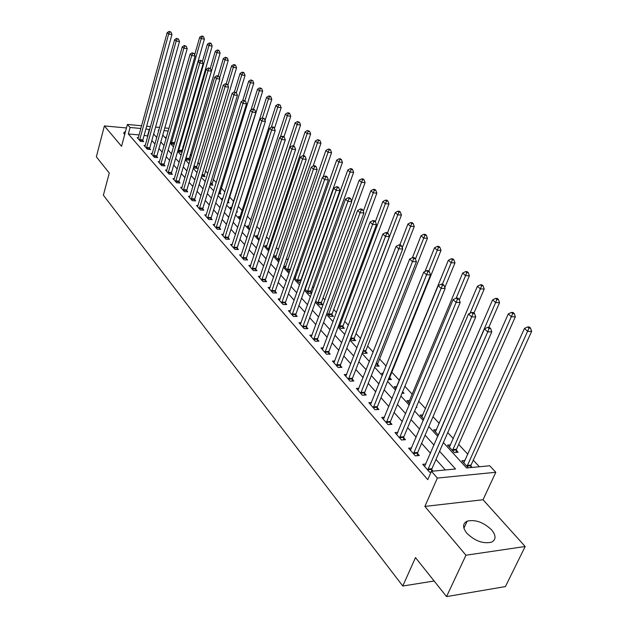 <?xml version="1.0" encoding="UTF-8"?>
<svg xmlns="http://www.w3.org/2000/svg" width="628" height="628" viewBox="0 0 628 628"><rect width="100%" height="100%" fill="white"/><g stroke="black" fill="none" stroke-linecap="round" stroke-linejoin="round"><path stroke-width="0.94" d="M491.622 529.891C483.536 522.237 475.388 519.325 467.177 521.146C462.538 523.485 462.428 527.512 466.832 533.219C474.744 540.896 482.885 543.919 491.245 542.27C496.167 539.86 496.293 535.731 491.622 529.891M125.514 131.527L124.014 132.437L124.564 135.051M443.392 442.559L466.573 467.962L489.714 465.772L495.806 472.28L437.371 478.057L431.428 471.283L455.551 468.998L439.576 451.281M483.034 499.739L424.858 506.427L465.952 555.223L446.547 596.6L505.407 586.583L525.173 546.501L483.034 499.739L495.806 472.28M479.36 466.745L473.269 460.175M467.844 454.311L458.675 444.404M453.322 438.627L447.748 432.606M439.231 423.405L433.014 416.694M425.549 408.632L418.735 401.268M412.266 394.29L404.887 386.314M399.369 380.348L391.833 372.216M386.118 366.046L379.579 358.981M373.158 352.049L367.655 346.099M360.566 338.453L356.052 333.57M348.344 325.241L344.756 321.371M336.459 312.414L333.758 309.494M324.911 299.933L323.043 297.923M313.67 287.805L312.611 286.651M308.01 281.682L307.61 281.25M297.892 270.754L296.911 269.695M288.017 260.094L286.494 258.446M278.392 249.693L276.351 247.487M268.996 239.551L266.468 236.811M259.835 229.652L256.828 226.41M250.886 219.981L247.432 216.26M242.141 210.545L238.271 206.369M233.608 201.329L229.424 196.807M224.91 191.933L221.229 187.953M216.236 182.567L213.214 179.302M207.774 173.422L205.38 170.84M199.508 164.497L197.718 162.566M191.43 155.775L190.221 154.464M183.541 147.25L182.889 146.544M465.952 555.223L525.173 546.501M126.471 127.963L104.389 125.93L121.542 146.3L127.413 124.43L141.661 125.765M446.547 596.6L415.485 557.593L402.784 586.01L103.377 195.198L109.28 173.053L96.351 156.819L104.389 125.93M166.436 137.359L164.709 137.21M170.439 142.069L172.276 144.079L174.301 144.252M177.975 150.304L179.435 151.905L182.12 152.125M182.222 151.772L181.641 151.136M185.684 158.735L186.744 159.897L189.915 160.14L188.95 159.096M193.573 167.362L194.209 168.061L197.404 168.304L196.423 167.229M201.651 176.193L205.066 176.641L204.061 175.542M209.995 184.97L212.892 185.166L211.864 184.043M218.615 193.738L220.899 193.879L219.847 192.733M222.901 198.362L221.857 198.299L222.65 199.162M227.446 202.703L229.087 202.797L228.011 201.627M231.677 207.421L230.123 207.334L231.489 208.826M236.513 211.871L237.47 211.926L236.748 211.141M240.179 216.668L238.585 216.581L240.54 218.725M248.884 226.127L247.244 226.056L249.826 228.882M257.794 235.814L256.106 235.743L259.348 239.292M266.924 245.736L265.181 245.674L269.114 249.975M276.281 255.902L274.483 255.847L279.177 260.824M285.866 266.319L284.021 266.272L288.676 271.367L289.712 271.39M294.21 277.419L298.567 282.184L300.545 282.215M294.367 276.972L295.702 276.995M304.839 289.037L308.717 293.276L311.692 293.307M305.232 287.938L305.781 287.946M311.841 292.899L310.876 291.855M315.758 300.985L319.118 304.659L322.651 304.674L321.277 303.175M326.984 313.254L329.802 316.339L333.358 316.324L331.945 314.793M338.523 325.869L340.769 328.326L344.34 328.295L342.896 326.717M350.385 338.853L352.025 340.643L355.629 340.58L354.145 338.963M362.599 352.206L363.596 353.289L367.223 353.203L365.7 351.539M375.167 365.951L379.139 366.179L377.569 364.468M383.284 373.142L381.793 373.197L382.813 374.312M388.3 379.634L391.385 379.516L389.776 377.758M396.794 386.644L394.196 386.762L396.08 388.811M402.006 393.324L403.985 393.23L402.642 391.77M409.66 400.57L406.96 400.711L409.746 403.765M416.168 407.384L416.945 407.344L416.427 406.779M422.895 414.904L420.093 415.069L423.845 419.174M436.531 429.654L433.61 429.858L438.383 435.078M450.582 444.844L447.536 445.087L454.366 452.56L458.173 452.239L456.305 450.205M465.065 460.489L461.886 460.779L468.3 467.797M472.13 467.436L470.835 466.023M139.149 134.934L128.34 133.976L427.762 479.666L431.428 471.283M445.338 469.964L435.997 459.476M430.486 453.29L421.608 443.329M416.176 437.221L407.658 427.668M402.297 421.647L394.125 412.478M388.842 406.544L381 397.736M375.779 391.88L368.251 383.425M363.102 377.648L355.872 369.523M350.785 363.824L343.838 356.021M338.822 350.393L332.141 342.888M327.188 337.33L320.767 330.124M315.884 324.637L309.706 317.705M304.878 312.281L298.936 305.616M294.171 300.262L288.456 293.849M283.746 288.558L278.243 282.388M273.588 277.16L268.297 271.225M263.697 266.06L258.61 260.337M254.057 255.235L249.159 249.732M244.661 244.685L239.943 239.386M235.5 234.401L230.955 229.299M226.559 224.361L222.179 219.447M217.838 214.572L213.614 209.838M209.32 205.011L205.262 200.45M201.007 195.677L197.09 191.289M192.89 186.563L189.114 182.332M184.962 177.661L181.319 173.579M177.206 168.963L173.705 165.031M169.631 160.462L166.255 156.67M162.228 152.149L158.97 148.491M154.983 144.016L151.85 140.491M147.902 136.064L144.126 135.373M138.388 137.713L137.163 137.603L140.437 141.347L143.671 141.622L142.776 140.609M145.272 145.555L144.016 145.445L147.36 149.268L150.618 149.535L149.7 148.498M152.306 153.562L151.018 153.46L154.441 157.369L157.714 157.628L156.78 156.56M159.496 161.749L158.178 161.647L161.671 165.643L164.976 165.894L164.026 164.803M166.852 170.117L165.502 170.023L169.073 174.113L172.402 174.341L171.42 173.234M174.372 178.682L172.983 178.588L176.641 182.772L179.993 182.991L178.996 181.853M182.065 187.442L180.644 187.348L184.381 191.626L187.756 191.83L186.736 190.669M189.946 196.399L188.478 196.313L192.301 200.693L195.708 200.882L194.664 199.696M198.001 205.568L196.493 205.489L200.411 209.972L203.841 210.152L202.773 208.936M206.259 214.957L204.704 214.878L208.716 219.47L212.17 219.635L211.079 218.387M214.713 224.573L213.112 224.502L217.225 229.204L220.703 229.353L219.58 228.074M223.372 234.425L221.723 234.354L225.931 239.174L229.44 239.307L228.294 237.996M232.242 244.512L230.547 244.449L234.864 249.387L238.397 249.504L237.219 248.162M241.34 254.85L239.598 254.803L244.017 259.859L247.581 259.961L246.372 258.579M250.674 265.456L248.869 265.409L253.406 270.597L256.993 270.676L255.753 269.271M260.243 276.328L258.383 276.296L263.03 281.619L266.649 281.674L265.377 280.229M270.056 287.483L268.14 287.459L272.913 292.923L276.555 292.954L275.252 291.471M280.135 298.928L278.157 298.912L283.055 304.525L286.729 304.541L285.387 303.01M290.489 310.679L288.433 310.679L293.464 316.441L297.17 316.426L295.796 314.864M301.118 322.745L298.991 322.761L304.164 328.672L307.893 328.64L306.48 327.031M312.038 335.14L309.839 335.171L315.154 341.247L318.914 341.185L317.462 339.536M323.271 347.881L320.994 347.928L326.45 354.176L330.234 354.09L328.742 352.387M334.818 360.974L332.455 361.045L338.068 367.466L341.883 367.349L340.352 365.598M346.695 374.445L344.246 374.531L350.024 381.141L353.862 380.992L352.284 379.194M358.918 388.3L356.374 388.41L362.325 395.216L366.195 395.028L364.57 393.183M371.509 402.556L368.864 402.697L374.987 409.707L378.888 409.487L377.208 407.58M384.477 417.243L381.722 417.408L388.026 424.63L391.958 424.371L390.231 422.409M397.838 432.37L394.965 432.566L401.473 440.008L405.429 439.71L403.655 437.692M411.615 447.952L408.624 448.196L415.328 455.865L419.316 455.528L417.487 453.44M425.831 464.021L422.707 464.304L429.623 472.217L431.083 472.075M433.022 471.133L431.75 469.681M402.784 586.01L434.129 581.01M424.858 506.427L437.371 478.057M128.34 133.976L130.09 127.484L127.413 124.43M158.884 130.137L158.201 130.075L158.735 130.663M162.762 135.075L166.059 138.686M170.125 143.145L173.54 146.889M177.661 151.395L181.202 155.281M185.362 159.834L189.036 163.869M193.243 168.469L197.059 172.653M201.313 177.308L205.27 181.649M209.571 186.359L213.677 190.865M218.026 195.63L222.296 200.301M226.692 205.121L231.12 209.972M235.563 214.847L240.171 219.886M244.661 224.816L249.442 230.052M253.995 235.037L258.956 240.469M263.556 245.517L268.713 251.161M273.376 256.271L278.73 262.135M283.448 267.3L289.013 273.408M293.786 278.636L299.572 284.971M304.399 290.269L310.42 296.863M315.311 302.217L321.567 309.078M326.521 314.502L333.028 321.638M338.052 327.133L344.819 334.551M349.906 340.125L356.947 347.841M362.097 353.486L369.437 361.524M374.657 367.247L382.295 375.615M387.586 381.408L395.538 390.129M400.907 396.001L409.197 405.084M414.629 411.042L423.272 420.517M428.791 426.553L437.795 436.429M168.241 131.001L164.026 130.616M146.654 126.236L150.524 126.597M155.595 127.076L159.638 127.453M164.787 127.931L169.003 128.332M149.684 129.635L145.908 128.944M140.915 128.481L130.09 127.484M434.026 445.119L425.085 435.196M419.614 429.128L411.042 419.614M405.641 413.624L397.414 404.495M392.084 398.584L384.187 389.823M378.935 383.998L371.352 375.583M366.171 369.829L358.886 361.752M353.776 356.076L346.782 348.312M341.726 342.715L335.007 335.25M330.022 329.724L323.561 322.549M318.639 317.093L312.422 310.201M307.563 304.808L301.589 298.174M296.785 292.852L291.039 286.47M286.297 281.211L280.763 275.072M276.084 269.875L270.762 263.972M266.131 258.838L261.005 253.155M256.436 248.076L251.498 242.604M246.977 237.588L242.235 232.321M237.761 227.36L233.192 222.288M228.773 217.382L224.369 212.5M219.996 207.648L215.757 202.946M211.432 198.15L207.35 193.62M203.079 188.879L199.139 184.506M194.916 179.82L191.116 175.612M186.94 170.973L183.282 166.915M179.145 162.322L175.62 158.413M171.53 153.876L168.131 150.108M164.081 145.618L160.815 141.983M156.804 137.54L153.648 134.039M147.564 135.679L149.346 129.258M139.659 139.604L142.886 139.887L171.946 34.516L168.642 34.053L139.549 140.327M169.693 31.95L171.012 32.138L169.097 31.4L169.693 31.95L168.642 34.053L167.166 32.664L138.05 138.615M142.886 139.887L142.689 141.543M171.946 34.516L171.012 32.138M169.097 31.4L167.166 32.664M174.451 143.741L204.406 39.124L201.211 38.669L199.68 37.303L194.641 54.903M171.358 143.074L201.211 38.669L202.224 36.605L203.503 36.793L202.883 36.243L201.612 36.063L202.224 36.605M199.68 37.303L201.612 36.063M203.503 36.793L204.406 39.124M146.567 147.494L149.817 147.768L179.482 41.519L176.154 41.063L146.45 148.232M177.214 38.936L178.54 39.124L176.601 38.371L177.214 38.936L176.154 41.063L174.639 39.642L144.919 146.481M149.817 147.768L149.621 149.456M179.482 41.519L178.54 39.124M176.601 38.371L174.639 39.642M153.624 155.563L156.898 155.823L187.191 48.686L183.839 48.23L153.507 156.301M184.899 46.08L186.241 46.26L184.279 45.499L184.899 46.08L183.839 48.23L182.285 46.786L151.945 154.512M156.898 155.823L156.694 157.542M187.191 48.686L186.241 46.26M184.279 45.499L182.285 46.786M160.839 163.814L164.143 164.057L195.08 56.018L191.697 55.57L160.721 164.56M192.772 53.388L194.123 53.568L192.137 52.799L192.772 53.388L191.697 55.57L190.111 54.087L159.127 162.731M164.143 164.057L163.932 165.816M195.08 56.018L194.123 53.568M192.137 52.799L190.111 54.087M181.555 152.078L212.17 46.064L208.951 45.616L207.389 44.211L202.373 61.536M178.493 150.877L208.951 45.616L209.972 43.52L211.259 43.701L210.639 43.144L209.352 42.963L209.972 43.52M207.389 44.211L209.352 42.963M211.259 43.701L212.17 46.064M188.863 160.062L220.114 53.152L216.872 52.713L215.278 51.284L210.231 68.507M185.786 158.845L216.872 52.713L217.9 50.593L219.203 50.774L218.56 50.201L217.264 50.028L217.9 50.593M215.278 51.284L217.264 50.028M219.203 50.774L220.114 53.152M196.328 168.218L228.239 60.414L224.973 59.974L223.34 58.514L218.183 75.902L216.825 75.729L218.889 76.538L218.206 75.902M219.549 78.225L224.973 59.974L226.009 57.831L227.32 58.004L225.358 57.242L226.009 57.831M223.34 58.514L225.358 57.242M227.32 58.004L228.239 60.414M168.218 172.245L171.546 172.48L203.15 63.522L199.743 63.083L168.1 172.998M200.819 60.869L202.185 61.042L200.175 60.264L200.819 60.869L199.743 63.083L198.118 61.56L166.467 171.13M171.546 172.48L171.326 174.27M203.15 63.522L202.185 61.042M200.175 60.264L198.118 61.56M203.959 176.562L236.552 67.832L233.263 67.408L231.591 65.909L226.206 83.838M227.854 85.353L233.263 67.408L234.307 65.233L235.626 65.406L234.951 64.802L233.64 64.637L234.307 65.233M231.591 65.909L233.64 64.637M235.626 65.406L236.552 67.832M175.769 180.872L179.113 181.092L211.408 71.2L207.978 70.768L175.644 181.633M209.069 68.523L210.443 68.695L208.402 67.903L209.069 68.523L207.978 70.768L206.314 69.213L173.972 179.718M179.113 181.092L178.894 182.921M211.408 71.2L210.443 68.695M208.402 67.903L206.314 69.213M211.762 185.087L245.061 75.431L241.749 75.015L240.037 73.476L234.401 91.971M236.34 92.716L241.749 75.015L242.801 72.809L244.119 72.974L243.436 72.361L242.11 72.196L242.801 72.809M240.037 73.476L242.11 72.196M244.119 72.974L245.061 75.431M183.486 189.695L186.861 189.907L219.871 79.065L216.409 78.641L183.36 190.465M217.508 76.365L216.409 78.641L214.713 77.048L181.649 188.502M186.861 189.907L186.634 191.768M219.871 79.065L218.889 76.538M216.825 75.729L214.713 77.048M219.745 193.809L253.767 83.202L250.431 82.794L248.68 81.224L242.628 100.825M244.904 100.653L250.431 82.794L251.49 80.557L252.825 80.722L250.784 79.929L251.49 80.557M248.68 81.224L250.784 79.929M252.825 80.722L253.767 83.202M191.391 198.723L194.79 198.919L228.537 87.119L225.052 86.703L191.257 199.5M226.159 84.395L227.548 84.568L225.46 83.752L226.159 84.395L225.052 86.703L223.309 85.078L189.507 197.498M194.79 198.919L194.554 200.819M228.537 87.119L227.548 84.568M225.46 83.752L223.309 85.078M227.909 202.734L262.677 91.162L259.317 90.762L257.527 89.152L251.004 110.002M253.563 109.107L259.317 90.762L260.385 88.493L261.727 88.658L259.662 87.849L260.385 88.493M257.527 89.152L259.662 87.849M261.727 88.658L262.677 91.162M199.476 207.962L202.899 208.151L237.415 95.37L233.906 94.969L199.343 208.747M235.013 92.63L236.418 92.795L234.299 91.963L235.013 92.63L233.906 94.969L232.117 93.297L197.553 206.698M202.899 208.151L202.663 210.09M237.415 95.37L236.418 92.795M234.299 91.963L232.117 93.297M265.055 120.466L271.806 99.31L268.423 98.926L266.586 97.277L231.214 208.527M262.394 117.883L268.423 98.926L269.498 96.626L270.849 96.783L270.111 96.123L268.76 95.966L269.498 96.626M266.586 97.277L268.76 95.966M270.849 96.783L271.806 99.31M207.758 217.429L211.212 217.594L246.514 103.824L242.973 103.439L207.625 218.222M244.096 101.061L245.509 101.218L243.366 100.378L244.096 101.061L242.973 103.439L241.144 101.728L205.788 216.118M211.212 217.594L210.961 219.58M246.514 103.824L245.509 101.218M243.366 100.378L241.144 101.728M274.436 128.442L281.156 107.663L277.749 107.286L275.865 105.598L239.7 217.806M271.288 127.335L277.749 107.286L278.832 104.954L280.198 105.104L278.078 104.279L278.832 104.954M275.865 105.598L278.078 104.279M280.198 105.104L281.156 107.663M216.236 227.124L219.714 227.273L255.839 112.498L252.275 112.122L216.103 227.925M253.406 109.712L254.835 109.869L252.652 109.013L253.406 109.712L252.275 112.122L250.399 110.363L214.219 225.766M219.714 227.273L219.462 229.299M255.839 112.498L254.835 109.869M252.652 109.013L250.399 110.363M283.966 136.873L290.74 116.219L287.31 115.85L285.379 114.123L248.382 227.305M280.324 137.234L287.31 115.85L288.401 113.487L289.767 113.637L288.998 112.946L287.624 112.797L288.401 113.487M285.379 114.123L287.624 112.797M289.767 113.637L290.74 116.219M224.926 237.046L228.435 237.188L265.409 121.392L261.821 121.023L224.793 237.855M262.959 118.582L264.396 118.731L262.182 117.86L262.959 118.582L261.821 121.023L259.89 119.226L222.861 235.657M228.435 237.188L228.168 239.252M265.409 121.392L264.396 118.731M262.182 117.86L259.89 119.226M293.59 145.939L300.561 124.988L297.107 124.634L295.129 122.86L257.276 237.023M259.254 239.197L297.107 124.634L298.206 122.232L299.587 122.374L297.413 121.526L298.206 122.232M295.129 122.86L297.413 121.526M299.587 122.374L300.561 124.988M233.828 247.228L237.36 247.346L275.221 130.514L271.602 130.161L233.687 248.044M272.756 127.68L274.201 127.822L273.408 127.084L271.955 126.942L272.756 127.68L271.602 130.161L269.624 128.316L231.716 245.784M237.36 247.346L237.094 249.457M275.221 130.514L274.201 127.822M271.955 126.942L269.624 128.316M303.308 155.681L310.632 133.984L307.155 133.638L305.122 131.817L266.382 246.985M268.415 249.206L307.155 133.638L308.262 131.205L309.651 131.338L307.445 130.475L308.262 131.205M305.122 131.817L307.445 130.475M309.651 131.338L310.632 133.984M242.958 257.653L246.514 257.755L285.293 139.879L281.65 139.534L242.816 258.485M282.804 137.014L284.264 137.155L283.448 136.402L281.988 136.26L282.804 137.014L281.65 139.534L279.617 137.642L240.791 256.169M246.514 257.755L246.239 259.921M285.293 139.879L284.264 137.155M281.988 136.26L279.617 137.642M313.129 166.075L320.963 143.208L317.462 142.878L315.374 141.01L275.716 257.19M277.796 259.466L317.462 142.878L318.569 140.405L319.974 140.539L317.737 139.659L318.569 140.405M315.374 141.01L317.737 139.659M319.974 140.539L320.963 143.208M252.315 268.352L255.902 268.431L295.631 149.488L291.957 149.158L252.173 269.184M293.127 146.599L294.595 146.732L293.755 145.955L292.287 145.822L293.127 146.599L291.957 149.158L289.877 147.211L250.093 266.814M255.902 268.431L255.62 270.644M295.631 149.488L294.595 146.732M292.287 145.822L289.877 147.211M323.051 177.127L331.56 152.667L328.036 152.353L325.893 150.437L285.277 267.646M287.412 269.977L328.036 152.353L329.151 149.849L330.564 149.974L329.708 149.205L328.295 149.079L329.151 149.849M325.893 150.437L328.295 149.079M330.564 149.974L331.56 152.667M261.915 279.327L265.534 279.382L306.244 159.355L302.547 159.041L261.766 280.166M303.724 156.443L305.2 156.568L304.344 155.775L302.861 155.65L303.724 156.443L302.547 159.041L300.404 157.047L259.639 277.733M265.534 279.382L265.236 281.65M306.244 159.355L305.2 156.568M302.861 155.65L300.404 157.047M300.624 281.996L300.898 279.994L342.441 162.385L338.885 162.087L336.694 160.116L295.082 278.369M297.272 280.763L338.885 162.087L340.015 159.536L341.436 159.653L340.557 158.868L339.136 158.751L340.015 159.536M336.694 160.116L339.136 158.751M341.436 159.653L342.441 162.385M271.767 290.583L275.409 290.623L317.156 169.489L313.427 169.199L271.61 291.431M314.604 166.553L316.096 166.671L315.217 165.855L313.725 165.737L314.604 166.553L313.427 169.199L311.221 167.142L269.428 288.935M275.409 290.623L275.103 292.938M317.156 169.489L316.096 166.671M313.725 165.737L311.221 167.142M310.727 293.3L311.041 291.023L353.611 172.355L350.031 172.072L347.779 170.055L305.137 289.367M307.382 291.816L350.031 172.072L351.17 169.482L352.598 169.599L351.696 168.791L350.267 168.681L351.17 169.482M347.779 170.055L350.267 168.681M352.598 169.599L353.611 172.355M281.878 302.131L285.544 302.154L328.358 179.906L324.605 179.632L281.721 302.994M325.799 176.947L327.298 177.057L326.387 176.217L324.888 176.107L325.799 176.947L324.605 179.632L322.345 177.52L279.476 300.427M285.544 302.154L285.23 304.533M328.358 179.906L327.298 177.057M324.888 176.107L322.345 177.52M321.12 304.666L321.442 302.335L365.08 182.599L361.477 182.332L359.161 180.26L351.578 201.219M317.752 303.159L361.477 182.332L362.623 179.702L364.059 179.812L363.133 178.98L361.697 178.878L362.623 179.702M359.161 180.26L361.697 178.878M364.059 179.812L365.08 182.599M292.263 314L295.953 313.992L339.881 190.614L336.098 190.363L292.099 314.871M337.299 187.631L338.814 187.733L337.88 186.869L336.365 186.767L337.299 187.631L336.098 190.363L333.774 188.188L289.791 312.234M295.953 313.992L295.631 316.434M339.881 190.614L338.814 187.733M336.365 186.767L333.774 188.188M331.78 316.331L332.11 313.937L376.863 193.126L373.236 192.875L370.858 190.747L363.306 211.291M328.397 314.801L373.236 192.875L374.39 190.198L375.842 190.3L374.885 189.452L373.432 189.35L374.39 190.198M370.858 190.747L373.432 189.35M375.842 190.3L376.863 193.126M302.924 326.183L306.645 326.152L351.727 201.635L347.912 201.392L302.759 327.062M349.129 198.621L350.652 198.715L349.694 197.828L348.171 197.726L349.129 198.621L347.912 201.392L345.526 199.162L300.388 324.354M306.645 326.152L306.307 328.656M351.727 201.635L350.652 198.715M348.171 197.726L345.526 199.162M342.723 328.311L343.069 325.854L388.975 203.943L385.325 203.715L382.884 201.525L375.363 221.629M339.324 326.748L385.325 203.715L386.487 200.991L387.947 201.086L386.966 200.214L385.506 200.12L386.487 200.991M382.884 201.525L385.506 200.12M387.947 201.086L388.975 203.943M313.882 338.704L317.635 338.649L363.918 212.963L360.079 212.751L313.71 339.591M361.296 209.925L362.835 210.011L361.846 209.093L360.307 209.006L361.296 209.925L360.079 212.751L357.615 210.451L311.276 336.812M317.635 338.649L317.281 341.216M363.918 212.963L362.835 210.011M360.307 209.006L357.615 210.451M353.964 340.611L354.318 338.092L401.433 215.059L397.752 214.855L395.24 212.602L387.523 232.902M350.542 339.018L397.752 214.855L398.921 212.091L400.397 212.178L399.384 211.275L397.916 211.189L398.921 212.091M395.24 212.602L397.916 211.189M400.397 212.178L401.433 215.059M325.139 351.57L328.923 351.492L376.462 224.628L372.592 224.431L324.966 352.473M373.825 221.558L375.371 221.637L374.359 220.695L372.812 220.616L373.825 221.558L372.592 224.431L370.065 222.069L322.462 349.615M328.923 351.492L328.562 354.129M376.462 224.628L375.371 221.637M372.812 220.616L370.065 222.069M365.512 353.242L365.873 350.659L414.245 226.504L410.539 226.316L407.957 224L399.863 244.92M402.234 247.73L411.717 223.505L413.2 223.584L412.164 222.657L410.681 222.579L411.717 223.505M407.957 224L410.681 222.579M413.2 223.584L414.245 226.504M336.718 364.805L340.533 364.695L389.384 236.63L385.482 236.466L336.537 365.716M386.722 233.538L388.285 233.608L387.24 232.643L385.678 232.572L386.722 233.538L385.482 236.466L382.876 234.032L333.97 362.772M340.533 364.695L340.156 367.404M389.384 236.63L388.285 233.608M385.678 232.572L382.876 234.032M377.373 366.234L377.75 363.581L427.433 238.271L423.704 238.114L421.043 235.728L412.4 257.676M415.43 259.042L424.889 235.249L426.381 235.319L425.313 234.37L423.822 234.299L424.889 235.249M421.043 235.728L423.822 234.299M426.381 235.319L427.433 238.271M348.634 378.417L352.473 378.276L402.689 249.002L398.764 248.861L348.446 379.343M400.012 245.886L401.582 245.941L400.507 244.944L398.937 244.881L400.012 245.886L398.764 248.861L396.08 246.357L345.8 376.313M352.473 378.276L352.08 381.063M402.689 249.002L401.582 245.941M398.937 244.881L396.08 246.357M389.564 379.587L389.964 376.855L441.005 250.391L437.253 250.258L434.505 247.801L425.015 271.492M428.822 271.202L438.446 247.346L439.945 247.401L438.846 246.419L437.347 246.364L438.446 247.346M434.505 247.801L437.347 246.364M439.945 247.401L441.005 250.391M360.888 392.429L364.758 392.249L416.411 261.75L412.455 261.641L360.7 393.364M413.711 258.603L415.296 258.658L414.182 257.621L412.596 257.574L413.711 258.603L412.455 261.641L409.684 259.05L357.976 390.247M364.758 392.249L364.35 395.122M416.411 261.75L415.296 258.658M412.596 257.574L409.684 259.05M444.828 287.585L454.978 262.873L451.202 262.763L448.376 260.235L395.836 388.551M442.434 284.178L452.403 259.804L453.918 259.851L452.78 258.838L451.273 258.791L452.403 259.804M448.376 260.235L451.273 258.791M453.918 259.851L454.978 262.873M373.511 406.85L377.404 406.638L430.549 274.899L426.569 274.813L373.315 407.792M427.833 271.728L429.426 271.759L428.28 270.699L426.687 270.66L427.833 271.728L426.569 274.813L423.712 272.144L370.512 404.589M377.404 406.638L376.988 409.589M430.549 274.899L429.426 271.759M426.687 270.66L423.712 272.144M459.28 299.87L469.383 275.739L465.584 275.653L462.671 273.047L408.647 402.556M457.443 299.226L399.903 437.01L403.859 436.727L460.191 302.453L456.156 302.437L453.11 299.595L456.218 298.088L457.443 299.226L459.052 299.234L457.836 298.104L456.218 298.088L466.792 272.638L468.315 272.67L467.146 271.634L465.623 271.594L466.792 272.638M462.671 273.047L465.623 271.594M468.315 272.67L469.383 275.739M386.51 421.702L390.435 421.459L445.134 288.456L441.123 288.409L386.306 422.66M442.402 285.253L444.004 285.285L442.826 284.186L441.217 284.154L442.402 285.253L441.123 288.409L438.179 285.654L383.418 419.355M390.435 421.459L389.996 424.497M445.134 288.456L444.004 285.285M441.217 284.154L438.179 285.654M473.959 313.058L484.227 288.99L480.404 288.943L477.406 286.25L421.828 416.968M470.058 313.254L481.621 285.866L483.152 285.889L481.951 284.814L480.42 284.79L481.621 285.866M477.406 286.25L480.42 284.79M483.152 285.889L484.227 288.99M399.903 437.01L399.698 437.983M396.723 434.576L453.11 299.595M403.859 436.727L403.404 439.867M460.191 302.453L459.052 299.234M488.812 327.329L499.543 302.665L495.688 302.641L492.595 299.87L435.4 431.813M438.462 434.898L496.921 299.509L498.459 299.525L497.219 298.418L495.673 298.402L496.921 299.509M492.595 299.87L495.673 298.402M498.459 299.525L499.543 302.665M413.711 452.796L417.699 452.466L475.741 316.904L471.675 316.92L413.499 453.769M472.97 313.647L474.595 313.647L473.331 312.477L471.707 312.477L472.97 313.647L471.675 316.92L468.527 313.984L410.429 450.26M417.699 452.466L417.22 455.7M475.741 316.904L474.595 313.647M471.707 312.477L468.527 313.984M456.046 452.419L456.525 449.248L515.337 316.771L511.467 316.787L508.272 313.921L449.381 447.097M452.505 450.519L512.699 313.592L514.254 313.592L512.966 312.446L511.42 312.446L512.699 313.592M508.272 313.921L511.42 312.446M514.254 313.592L515.337 316.771M427.951 469.069L431.962 468.692L491.803 331.835L487.705 331.89L427.739 470.058M489.008 328.546L490.649 328.53L489.345 327.321L487.705 327.337L489.008 328.546L487.705 331.89L484.455 328.852L424.567 466.439M431.962 468.692L431.562 471.267M491.803 331.835L490.649 328.53M487.705 327.337L484.455 328.852M470.647 467.57L471.055 465.058L531.649 331.333L527.755 331.388L524.451 328.428L463.786 462.852M467.012 466.384L528.996 328.13L530.55 328.114L529.231 326.929L527.669 326.945L528.996 328.13M524.451 328.428L527.669 326.945M530.55 328.114L531.649 331.333M139.565 140.13L142.792 140.413M174.506 143.153L171.381 142.878M174.6 142.627L171.475 142.36M146.473 148.035L149.723 148.302M153.522 156.105L156.804 156.364M160.744 164.355L164.041 164.599M181.657 150.94L178.509 150.681M181.759 150.414L178.611 150.155M188.973 158.9L185.802 158.649M189.067 158.366L185.904 158.115M196.438 167.032L193.73 166.828M196.54 166.499L193.895 166.294M168.116 172.794L171.444 173.03M204.076 175.345L201.949 175.188M204.179 174.804L202.114 174.655M175.659 181.421L179.011 181.649M211.887 183.839L210.372 183.737M211.989 183.298L210.537 183.195M183.384 190.253L186.759 190.465M219.871 192.529L219.007 192.474M219.973 191.98L219.172 191.933M191.281 199.288L194.68 199.484M199.366 208.535L202.789 208.716M207.648 218.002L211.094 218.175M216.126 227.705L219.604 227.854M224.808 237.635L228.317 237.776M233.71 247.817L237.243 247.934M269.436 249.018L268.439 248.986M269.632 248.437L268.556 248.405M242.84 258.257L246.396 258.359M279.703 259.301L277.819 259.246M279.9 258.712L277.945 258.658M252.189 268.957L255.777 269.043M290.254 269.82L287.436 269.757M290.466 269.231L287.561 269.161M261.79 279.939L265.401 279.994M300.765 280.59L297.295 280.535M300.898 279.994L297.421 279.931M271.634 291.196L275.276 291.235M310.907 291.627L307.406 291.588M311.041 291.023L307.539 290.984M281.744 302.759L285.41 302.774M321.3 302.947L317.776 302.924M321.442 302.335L317.909 302.311M292.122 314.628L295.819 314.62M331.969 314.557L328.42 314.565M332.11 313.937L328.562 313.945M302.782 326.819L306.503 326.788M342.919 326.481L339.348 326.513M343.069 325.854L339.489 325.885M313.733 339.348L317.485 339.293M354.168 338.72L350.565 338.775M354.318 338.092L350.714 338.147M324.99 352.222L328.774 352.135M365.724 351.295L362.929 351.366M365.873 350.659L363.172 350.722M336.569 365.465L340.376 365.347M377.593 364.224L375.827 364.279M377.75 363.581L376.086 363.628M348.477 379.084L352.316 378.943M389.8 377.507L389.148 377.53M389.964 376.855L389.415 376.879M360.731 393.104L364.593 392.924M373.346 407.533L377.24 407.321M386.338 422.393L390.263 422.142M399.73 437.708L403.686 437.418M413.53 453.502L417.518 453.165M456.344 449.938L452.537 450.252M456.525 449.248L452.717 449.562M427.77 469.783L431.781 469.406M470.867 465.756L467.044 466.109M471.055 465.058L467.232 465.411M467.177 521.146L463.911 528.219M124.014 132.437L123.732 133.481"/></g></svg>
